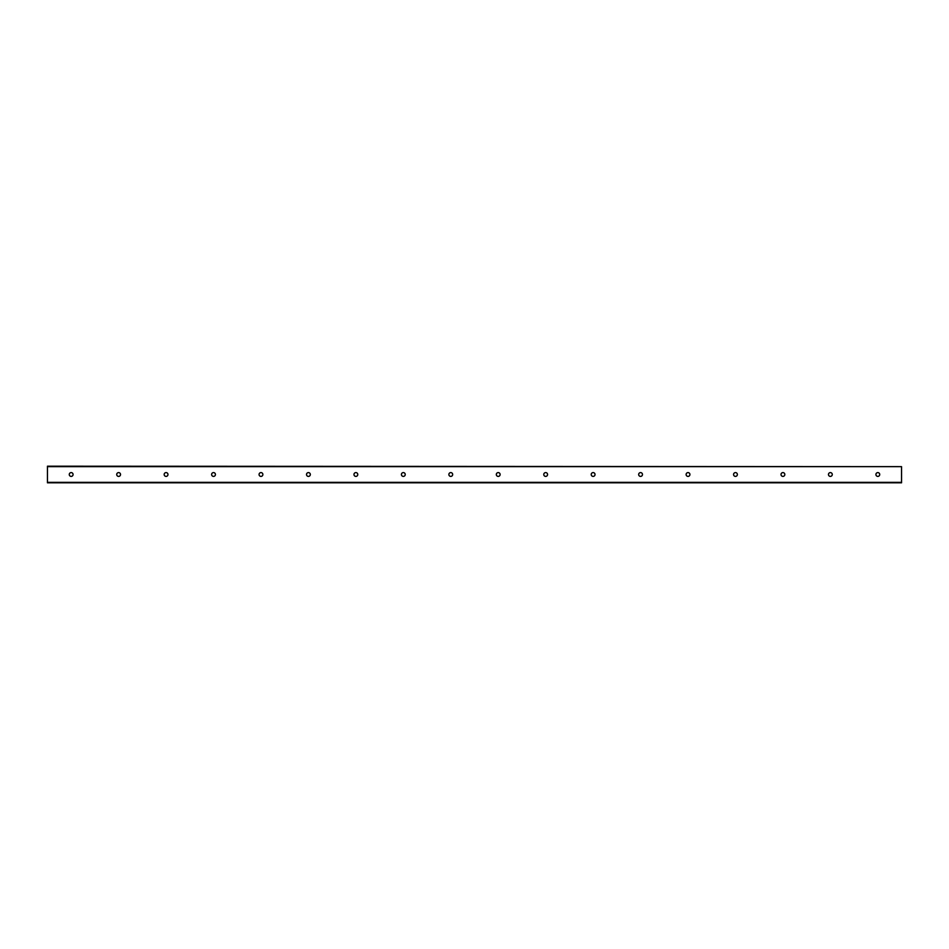 <?xml version="1.0" encoding="UTF-8"?>
<svg xmlns="http://www.w3.org/2000/svg" width="949" height="949" viewBox="0 0 949 949"><rect width="100%" height="100%" fill="white"/><g stroke="black" fill="none" stroke-linecap="round" stroke-linejoin="round"><path stroke-width="1.42" d="M879.723 474.5A1.898 1.898 0 0 1 876.876 476.149A1.898 1.898 0 0 1 876.876 472.851A1.898 1.898 0 0 1 879.723 474.5M832.273 474.5A1.898 1.898 0 0 1 829.426 476.149A1.898 1.898 0 0 1 829.426 472.851A1.898 1.898 0 0 1 832.273 474.5M784.823 474.5A1.898 1.898 0 0 1 781.976 476.149A1.898 1.898 0 0 1 781.976 472.851A1.898 1.898 0 0 1 784.823 474.5M737.373 474.5A1.898 1.898 0 0 1 734.526 476.149A1.898 1.898 0 0 1 734.526 472.851A1.898 1.898 0 0 1 737.373 474.5M689.923 474.5A1.898 1.898 0 0 1 687.076 476.149A1.898 1.898 0 0 1 687.076 472.851A1.898 1.898 0 0 1 689.923 474.5M642.473 474.5A1.898 1.898 0 0 1 639.626 476.149A1.898 1.898 0 0 1 639.626 472.851A1.898 1.898 0 0 1 642.473 474.5M595.023 474.5A1.898 1.898 0 0 1 592.176 476.149A1.898 1.898 0 0 1 592.176 472.851A1.898 1.898 0 0 1 595.023 474.5M547.573 474.5A1.898 1.898 0 0 1 544.726 476.149A1.898 1.898 0 0 1 544.726 472.851A1.898 1.898 0 0 1 547.573 474.5M500.123 474.5A1.898 1.898 0 0 1 497.276 476.149A1.898 1.898 0 0 1 497.276 472.851A1.898 1.898 0 0 1 500.123 474.5M452.673 474.5A1.898 1.898 0 0 1 449.826 476.149A1.898 1.898 0 0 1 449.826 472.851A1.898 1.898 0 0 1 452.673 474.5M405.223 474.5A1.898 1.898 0 0 1 402.376 476.149A1.898 1.898 0 0 1 402.376 472.851A1.898 1.898 0 0 1 405.223 474.5M357.773 474.5A1.898 1.898 0 0 1 354.926 476.149A1.898 1.898 0 0 1 354.926 472.851A1.898 1.898 0 0 1 357.773 474.5M310.323 474.5A1.898 1.898 0 0 1 307.476 476.149A1.898 1.898 0 0 1 307.476 472.851A1.898 1.898 0 0 1 310.323 474.5M262.873 474.5A1.898 1.898 0 0 1 260.026 476.149A1.898 1.898 0 0 1 260.026 472.851A1.898 1.898 0 0 1 262.873 474.5M215.423 474.5A1.898 1.898 0 0 1 212.576 476.149A1.898 1.898 0 0 1 212.576 472.851A1.898 1.898 0 0 1 215.423 474.5M167.973 474.5A1.898 1.898 0 0 1 165.126 476.149A1.898 1.898 0 0 1 165.126 472.851A1.898 1.898 0 0 1 167.973 474.5M120.523 474.5A1.898 1.898 0 0 1 117.676 476.149A1.898 1.898 0 0 1 117.676 472.851A1.898 1.898 0 0 1 120.523 474.5M73.073 474.5A1.898 1.898 0 0 1 70.226 476.149A1.898 1.898 0 0 1 70.226 472.851A1.898 1.898 0 0 1 73.073 474.5M901.55 466.647L47.45 466.196L47.45 482.804L901.55 482.804L901.55 466.647L47.45 466.647M47.45 482.353L901.55 482.353"/></g></svg>
